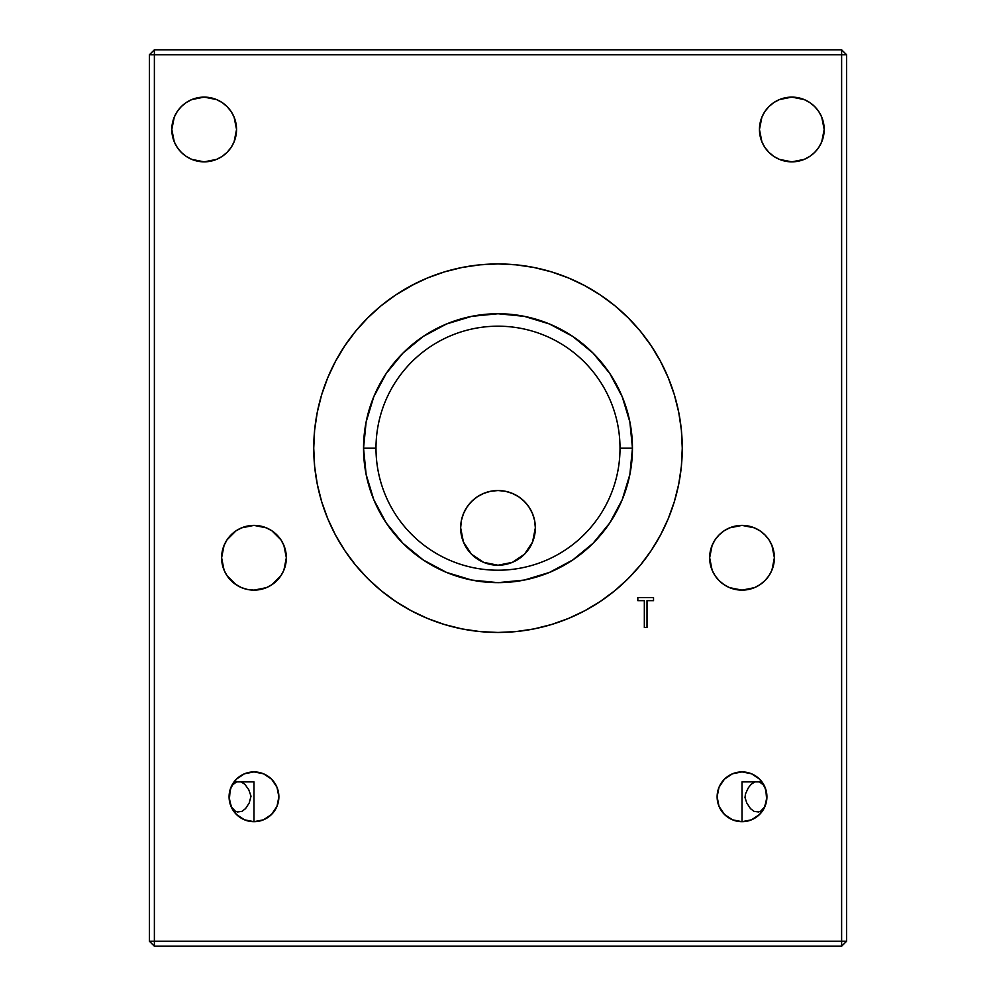 <?xml version="1.0" encoding="UTF-8"?>
<svg xmlns="http://www.w3.org/2000/svg" width="996" height="996" viewBox="0 0 996 996"><rect width="100%" height="100%" fill="white"/><g stroke="black" fill="none" stroke-linecap="round" stroke-linejoin="round"><path stroke-width="1.49" d="M766.92 796.8A24.9 24.9 0 0 1 742.02 821.7A24.9 24.9 0 0 1 717.12 796.8L719.012 787.276L724.416 779.196L732.496 773.792L742.02 771.9L751.544 773.792L759.624 779.196L765.028 787.276L766.92 796.8L765.028 806.324L759.624 814.404L751.544 819.808L742.02 821.7L732.496 819.808L724.416 814.404L719.012 806.324L717.12 796.8A24.9 24.9 0 0 1 742.02 771.9A24.9 24.9 0 0 1 766.92 796.8M774.39 557.76A32.37 32.37 0 0 1 742.02 590.13A32.37 32.37 0 0 1 709.65 557.76A32.37 32.37 0 0 1 742.02 525.39A32.37 32.37 0 0 1 774.39 557.76L771.925 570.148L768.937 575.738L764.903 580.643L759.998 584.677L754.408 587.665L742.02 590.13L729.632 587.665L724.042 584.677L719.137 580.643L715.103 575.738L712.115 570.148L709.65 557.76L712.115 545.372L715.103 539.782L719.137 534.877L724.042 530.843L729.632 527.855L742.02 525.39L754.408 527.855L759.998 530.843L764.903 534.877L768.937 539.782L771.925 545.372L774.39 557.76M236.002 584.677L227.063 575.738L224.075 570.148L221.61 557.76L224.075 545.372L227.063 539.782L236.002 530.843L241.592 527.855L253.98 525.39L266.368 527.855L271.958 530.843L280.897 539.782L283.885 545.372L286.35 557.76A32.37 32.37 0 0 1 253.98 590.13A32.37 32.37 0 0 1 221.61 557.76A32.37 32.37 0 0 1 253.98 525.39A32.37 32.37 0 0 1 286.35 557.76L283.885 570.148L280.897 575.738L271.958 584.677L266.368 587.665L253.98 590.13L247.668 589.508L241.592 587.665L234.919 583.93M236.55 129.48A32.37 32.37 0 0 1 204.18 161.85A32.37 32.37 0 0 1 171.81 129.48A32.37 32.37 0 0 1 204.18 97.11A32.37 32.37 0 0 1 236.55 129.48L234.085 141.868L231.097 147.458L227.063 152.363L222.158 156.397L216.568 159.385L204.18 161.85L191.792 159.385L186.202 156.397L181.297 152.363L177.263 147.458L174.275 141.868L171.81 129.48L174.275 117.092L177.263 111.502L181.297 106.597L186.202 102.563L191.792 99.575L204.18 97.11L216.568 99.575L222.158 102.563L227.063 106.597L231.097 111.502L234.085 117.092L236.55 129.48M824.19 129.48A32.37 32.37 0 0 1 791.82 161.85A32.37 32.37 0 0 1 759.45 129.48A32.37 32.37 0 0 1 791.82 97.11A32.37 32.37 0 0 1 824.19 129.48L821.725 141.868L818.737 147.458L814.703 152.363L809.798 156.397L804.208 159.385L791.82 161.85L779.432 159.385L773.842 156.397L768.937 152.363L764.903 147.458L761.915 141.868L759.45 129.48L761.915 117.092L764.903 111.502L768.937 106.597L773.842 102.563L779.432 99.575L791.82 97.11L804.208 99.575L809.798 102.563L814.703 106.597L818.737 111.502L821.725 117.092L824.19 129.48M463.414 541.986L460.65 527.88A37.35 37.35 0 0 0 498 565.23A37.35 37.35 0 0 0 535.35 527.88L532.574 542.011L524.568 554.137L512.43 562.329L498.012 565.23L483.595 562.342L471.444 554.15L463.414 541.986M229.08 796.8L229.08 796.8A24.9 24.9 0 0 1 253.98 771.9A24.9 24.9 0 0 1 278.88 796.8A24.9 24.9 0 0 1 253.98 821.7A24.9 24.9 0 0 1 229.08 796.8L230.972 787.276L236.376 779.196L244.456 773.792L253.98 771.9L263.504 773.792L271.584 779.196L276.988 787.276L278.88 796.8L276.988 806.324L271.584 814.404L263.504 819.808L253.98 821.7L244.456 819.808L236.376 814.404L230.972 806.324L229.08 796.8M761.952 781.885L759.5 781.885L763.459 785.022L765.787 789.654L766.696 799.863L764.355 807.221L760.907 811.018L758.603 811.989L753.997 811.354L750.449 808.603L746.813 803.025L744.996 797.535L745.494 793.874L748.345 787.786L751.109 784.325L754.868 781.885L742.02 781.885L742.02 821.7M754.868 781.885L759.5 781.885M313.74 448.25A184.26 184.26 0 0 0 327.721 518.617M327.809 518.816A184.26 184.26 0 0 0 344.716 550.452M344.865 550.688A184.26 184.26 0 0 0 395.586 601.385M395.673 601.435A184.26 184.26 0 0 0 411.074 610.673M411.199 610.735A184.26 184.26 0 0 0 497.813 632.46M498.187 632.46A184.26 184.26 0 0 0 584.801 610.735M584.926 610.673A184.26 184.26 0 0 0 651.135 550.688M651.284 550.452A184.26 184.26 0 0 0 668.192 518.816M668.279 518.617A184.26 184.26 0 0 0 682.26 448.25M411.136 285.703L427.483 277.971L444.515 271.871L462.057 267.476L479.935 264.824L498 263.94L516.065 264.824L533.943 267.476L551.485 271.871L568.517 277.971L584.864 285.703L600.364 294.99L614.893 305.76L628.289 317.911L640.44 331.307L651.21 345.836L660.497 361.336L668.229 377.683L674.329 394.715L678.724 412.257L681.376 430.135L682.26 448.2A184.26 184.26 0 0 1 498 632.46A184.26 184.26 0 0 1 313.74 448.2A184.26 184.26 0 0 1 498 263.94A184.26 184.26 0 0 1 682.26 448.2L681.376 466.265L678.724 484.143L674.329 501.685L668.229 518.717L660.497 535.064L651.21 550.564L640.44 565.093L628.289 578.489L614.893 590.64L600.364 601.41L584.864 610.697L568.517 618.429L551.485 624.529L533.943 628.924L516.065 631.576L498 632.46L479.935 631.576L462.057 628.924L444.515 624.529L427.483 618.429L411.136 610.697L395.636 601.41L381.107 590.64L367.711 578.489L355.56 565.093L344.79 550.564L335.503 535.064L327.771 518.717L321.671 501.685L317.276 484.143L314.624 466.265L313.74 448.2L314.624 430.135L317.276 412.257L321.671 394.715L327.771 377.683L335.503 361.336L344.79 345.836L355.56 331.307L367.711 317.911L381.107 305.76L395.636 294.99L415.083 283.648M375.99 448.2A122.01 122.01 0 0 0 498 570.21A122.01 122.01 0 0 0 620.01 448.2L632.46 448.2A134.46 134.46 0 0 1 498 582.66A134.46 134.46 0 0 1 363.54 448.2L375.99 448.2A122.01 122.01 0 0 1 498 326.19A122.01 122.01 0 0 1 620.01 448.2A122.01 122.01 0 0 1 498 570.21A122.01 122.01 0 0 1 375.99 448.2L363.54 448.2A134.46 134.46 0 0 1 498 313.74A134.46 134.46 0 0 1 632.46 448.2L620.01 448.2A122.01 122.01 0 0 0 498 326.19A122.01 122.01 0 0 0 375.99 448.2M653.525 597.6L637.826 597.6L653.525 597.6L653.525 600.663L647.014 600.663L653.525 600.663L653.525 597.6L637.826 597.6L637.826 600.663L637.826 597.6M647.014 627.48L644.337 627.48L644.337 600.663L644.337 627.48L647.014 627.48L647.014 600.663M363.54 448.2L366.13 474.432L373.774 499.656L386.199 522.9L402.919 543.281L423.3 560.001L446.544 572.426L471.768 580.07L498 582.66L524.232 580.07L549.456 572.426L572.7 560.001L593.081 543.281L609.801 522.9L622.226 499.656L629.87 474.432L632.46 448.2L629.87 421.968L622.226 396.744L609.801 373.5L593.081 353.119L572.7 336.399L549.456 323.974L524.232 316.33L498 313.74L471.768 316.33L446.544 323.974L423.3 336.399L402.919 353.119L386.199 373.5L373.774 396.744L366.13 421.968L363.54 448.2M682.26 448.15A184.26 184.26 0 0 0 640.503 331.382M640.366 331.232A184.26 184.26 0 0 0 568.542 277.984M568.492 277.959A184.26 184.26 0 0 0 427.508 277.959M427.458 277.984A184.26 184.26 0 0 0 355.634 331.232M355.497 331.382A184.26 184.26 0 0 0 313.74 448.15M236.5 781.885L241.132 781.885L244.904 784.338L248.763 789.703L251.017 796.202L249.199 803L245.589 808.565L242.065 811.329L237.471 812.001L235.143 811.043L231.682 807.283L229.317 799.9L230.213 789.654L232.529 785.035L236.5 781.885L234.048 781.885M253.98 821.7L253.98 781.885L241.132 781.885M154.38 946.2L841.62 946.2L846.6 941.22L846.6 54.78L841.62 49.8L154.38 49.8L149.4 54.78L149.4 941.22L154.38 946.2L154.38 941.22L149.4 941.22L154.38 946.2L841.62 946.2L841.62 941.22L154.38 941.22L154.38 946.2M534.64 520.659L535.35 527.88A37.35 37.35 0 0 0 498 490.53A37.35 37.35 0 0 0 460.65 527.88L461.36 520.634L463.439 513.699L466.838 507.288L471.394 501.66L477.022 496.979L483.483 493.468L490.58 491.277L498.062 490.53L505.482 491.289L512.567 493.493L519.028 497.004L524.606 501.66L529.175 507.313L532.549 513.699L534.64 520.659M227.063 539.782L227.673 538.898M535.35 527.88L534.628 535.163L532.511 542.173L529.05 548.634L524.406 554.286L518.754 558.93L512.293 562.391L505.283 564.508L498 565.23L490.717 564.508L483.707 562.391L477.246 558.93L471.594 554.286L466.95 548.634L463.489 542.173L461.372 535.163L460.65 527.88L461.372 520.597L463.489 513.587L466.95 507.126L471.594 501.474L477.246 496.83L483.707 493.369L490.717 491.252L498 490.53L505.283 491.252L512.293 493.369L518.754 496.83L524.406 501.474L529.05 507.126L532.511 513.587L534.628 520.597L535.35 527.88M841.62 941.22L841.62 946.2L846.6 941.22L841.62 941.22L846.6 941.22L846.6 54.78L841.62 54.78L841.62 941.22L841.62 54.78L846.6 54.78L841.62 49.8L841.62 54.78L841.62 49.8L154.38 49.8L154.38 54.78L841.62 54.78L154.38 54.78L154.38 49.8L149.4 54.78L154.38 54.78L149.4 54.78L149.4 941.22L154.38 941.22L154.38 54.78L154.38 941.22L841.62 941.22M798.132 161.228L791.82 161.85M779.432 159.385L773.842 156.397M768.937 106.597L773.842 102.563M197.868 97.733L204.18 97.11M260.292 589.508L253.98 590.13M283.885 545.372L285.728 551.448M748.332 589.508L742.02 590.13M321.671 394.715L327.771 377.683M660.497 361.336L668.229 377.683M674.329 501.685L668.229 518.717M479.935 631.576L462.057 628.924M444.515 624.529L427.483 618.429M644.337 600.663L637.826 600.663"/></g></svg>
